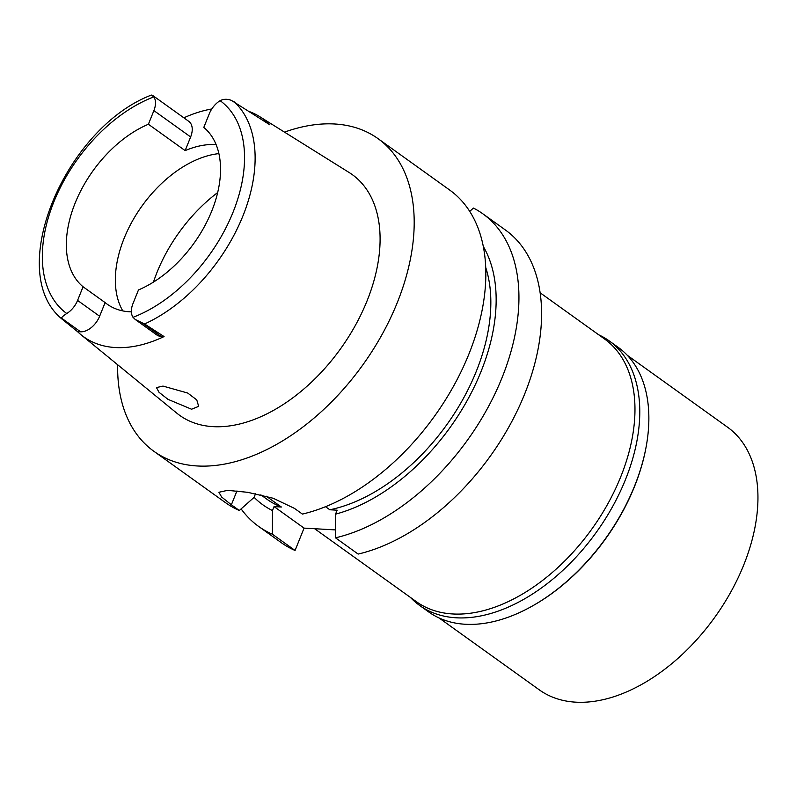 <?xml version="1.0" encoding="UTF-8"?>
<svg xmlns="http://www.w3.org/2000/svg" width="797" height="797" viewBox="0 0 797 797"><rect width="100%" height="100%" fill="white"/><g stroke="black" fill="none" stroke-linecap="round" stroke-linejoin="round"><path stroke-width="1.2" d="M80.577 331.801L61.518 318.133C61.907 317.017 63.65 315.482 66.759 313.52A18.311 11.377 125.6 0 0 77.578 300.419L83.067 286.771A100.023 62.126 -54.4 0 1 75.097 203.195A100.023 62.126 -54.4 0 1 148.401 124.252L153.891 110.604A18.311 11.377 125.6 0 0 153.851 96.875L151.38 95.072C65.145 127.899 4.134 272.106 62.056 319.119L77.518 331.622L80.577 331.801A18.311 11.377 -54.4 0 0 99.625 316.24L105.114 302.591L83.067 286.771M105.114 302.591A100.023 62.126 -54.4 0 0 107.187 304.185A100.023 62.126 -54.4 0 0 131.395 311.866M122.788 310.9A100.023 62.126 125.6 0 1 124.113 238.353A100.023 62.126 125.6 0 1 218.906 153.612M135.261 319.497L156.87 334.999A18.311 11.377 -54.4 0 0 161.004 336.384L164.062 336.563L144.556 323.971L135.261 319.497L133.019 317.306A18.311 11.377 125.6 0 1 132.979 303.587L138.469 289.939A100.023 62.126 -54.4 0 0 211.773 210.996A100.023 62.126 -54.4 0 0 203.803 127.41L209.292 113.762A18.311 11.377 125.6 0 1 220.111 100.661C223.549 98.948 227.284 98.838 231.339 100.352L269.874 124.83A141.378 87.819 125.6 0 0 259.683 116.631L349.216 172.56A148.112 91.994 -54.4 0 1 367.118 300.728A148.112 91.994 -54.4 0 1 176.715 413.085L81.015 334.75A140.222 87.102 125.6 0 1 77.518 331.622M164.062 336.563A140.222 87.102 125.6 0 1 81.015 334.75M163.006 386.087L156.471 387.581L159.041 392.313L167.948 399.327L191.579 409.23L198.672 406.36L196.759 399.895L187.703 393.041L163.006 386.087M183.858 117.817A141.378 87.819 125.6 0 1 211.793 108.98M249.481 111.62A141.378 87.819 125.6 0 1 259.683 116.631M216.107 144.566A100.023 62.126 -54.4 0 0 185.143 150.603L190.632 136.954A18.311 11.377 -54.4 0 0 188.799 121.363L152.486 95.321M148.401 124.252L185.143 150.603M314.636 528.72L416.263 601.605A161.572 100.362 -54.4 0 0 620.823 476.606A161.572 100.362 -54.4 0 0 604.594 339.014L540.167 292.808M295.069 550.468L272.425 534.229A192.346 119.48 125.6 0 1 258.567 526.379L281.221 542.627A192.346 119.48 -54.4 0 0 295.069 550.468L304.055 528.112L335.507 529.915M358.152 554.074A192.346 119.48 -54.4 0 0 524.745 393.818A192.346 119.48 -54.4 0 0 505.428 230.014L482.783 213.765A192.346 119.48 125.6 0 1 502.09 377.579A192.346 119.48 125.6 0 1 335.507 537.826L358.152 554.074M266.298 496.212L281.351 507.012L274.048 506.593L304.055 528.112M483.361 246.562A172.331 107.037 125.6 0 1 481.049 371.512A172.331 107.037 125.6 0 1 335.537 514.155L337.131 510.19L329.819 509.771L325.515 506.693M272.425 534.229L272.454 510.548A172.331 107.037 125.6 0 1 254.104 497.308M274.048 506.593L272.454 510.548M258.567 526.379A192.346 119.48 125.6 0 1 241.122 508.894M260.808 494.837L266.905 499.211A165.417 102.753 -54.4 0 0 281.351 507.012M255.548 493.712L254.084 497.368L239.319 510.488A192.346 119.48 -54.4 0 1 225.471 502.638L153.821 451.251A192.346 119.48 125.6 0 1 117.647 364.737M284.489 132.123A192.346 119.48 125.6 0 1 378.037 138.648A192.346 119.48 125.6 0 1 397.344 302.452A192.346 119.48 125.6 0 1 153.821 451.251M236.948 490.922L231.369 504.79L221.656 497.049L218.906 492.277L227.553 490.354L247.668 492.307L273.162 498.245L294.452 508.386L302.402 514.085A192.346 119.48 -54.4 0 0 468.995 353.838A192.346 119.48 -54.4 0 0 449.677 190.035L378.037 138.648M231.369 504.79L239.319 510.488M329.819 509.771A165.417 102.753 -54.4 0 0 476.337 371.243A165.417 102.753 -54.4 0 0 485.762 267.593M482.783 213.765A192.346 119.48 125.6 0 0 473.448 208.067L469.742 211.374M335.537 514.155L335.507 537.826M61.518 318.133L62.226 319.268M419.511 605.351L428.577 611.857A162.727 101.08 -54.4 0 0 530.682 606.945A162.727 101.08 -54.4 0 0 634.591 485.971A162.727 101.08 -54.4 0 0 646.347 445.682A162.727 101.08 -54.4 0 0 618.253 347.392L609.187 340.887A162.727 101.08 125.6 0 1 625.525 479.465A162.727 101.08 125.6 0 1 419.511 605.351A162.727 101.08 125.6 0 1 410.415 597.411M646.347 445.682L646.208 446.45A161.572 100.362 125.6 0 1 634.542 486.449A161.572 100.362 125.6 0 1 531.37 606.567L530.682 606.945M598.746 334.82A162.727 101.08 125.6 0 1 609.187 340.887M439.008 617.924L539.25 689.813A161.572 100.362 -54.4 0 0 743.8 564.814A161.572 100.362 -54.4 0 0 727.581 427.222L627.349 355.332M66.759 313.52A131.176 81.473 125.6 0 1 53.817 201.98A131.176 81.473 125.6 0 1 153.851 96.875M77.578 300.419L99.625 316.24M220.111 100.661A131.176 81.473 125.6 0 1 233.053 212.211A131.176 81.473 125.6 0 1 133.019 317.306M141.946 322.715L161.004 336.384M233.949 101.598A138.857 86.255 125.6 0 1 242.965 215.848A138.857 86.255 125.6 0 1 242.916 215.947A138.857 86.255 125.6 0 1 144.556 323.971M153.452 282.088A123.107 76.462 125.6 0 1 157.019 272.365A123.107 76.462 125.6 0 1 217.681 192.535M190.632 136.954L153.891 110.604"/></g></svg>
